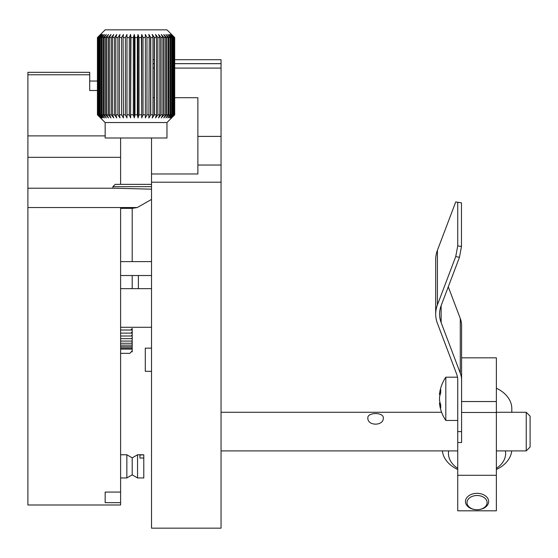 <?xml version="1.0" encoding="UTF-8"?>
<svg xmlns="http://www.w3.org/2000/svg" width="558" height="558" viewBox="0 0 558 558"><rect width="100%" height="100%" fill="white"/><g stroke="black" fill="none" stroke-linecap="round" stroke-linejoin="round"><path stroke-width="0.84" d="M105.162 493.677L105.162 492.072L120.612 492.072L120.612 208.364L132.204 208.364L137.275 207.534L27.9 207.534L27.9 74.772L89.712 74.772L89.712 72.324L27.9 72.324L27.9 74.772M89.712 81.036L97.434 81.036M97.434 90.508L89.712 90.508L89.712 74.772M151.518 186.672L112.89 186.672L112.89 188.22L27.9 188.22L114.99 188.22L151.518 189.176M151.518 199.415L137.275 207.534M151.518 261.618L120.612 261.618L120.612 275.526L151.518 275.526M105.162 492.072L105.162 502.667L120.612 502.667L120.612 504.99L27.9 504.99L27.9 207.534M120.612 502.667L120.612 492.072L120.612 502.667M151.518 182.208L151.518 528.168L221.052 528.168L221.052 182.208L151.518 182.208L151.518 173.977L197.874 173.977L197.874 165.042L221.052 165.042L197.874 165.042L197.874 97.706L174.696 97.706M120.612 327.288L151.518 327.288M120.612 288.66L151.518 288.66M174.696 59.706L221.052 59.706L221.052 182.208M154.245 97.706L152.962 97.706M138.384 288.66L138.384 275.526M120.612 338.664L132.204 338.664L132.204 337.785L131.437 338.664M120.612 336.007L132.204 336.007L132.204 334.877L131.2 336.007M120.612 330.015L132.204 330.015L132.204 328.397L130.698 330.015M120.612 333.119L132.204 333.119L132.204 333.579L132.204 328.397M132.204 330.015L132.204 331.738L130.956 333.119M120.612 341.077L132.204 341.077L132.204 341.887L132.204 331.738M132.204 333.119L132.204 334.877M132.204 336.007L132.204 337.785M132.204 338.664L132.204 340.457L131.667 341.077M120.612 343.233L132.204 343.233L132.204 344.153L132.204 341.077L131.897 343.233M120.612 345.123L132.204 345.123L132.204 346.148L132.204 343.233L132.12 345.123M120.612 346.741L132.204 346.741L132.204 350.815L129.888 353.34L120.612 353.34M120.612 348.073L132.204 348.073L132.204 349.294L132.204 346.741M120.612 349.12L132.204 349.12L132.204 350.424L132.204 348.073M132.204 350.319L132.204 351.917L132.204 350.319M132.204 350.801L132.204 349.12M132.204 343.233L132.204 342.877M132.204 341.077L132.204 340.457M132.204 275.526L132.204 288.66M112.89 186.672L115.206 184.356L151.518 184.356M166.968 122.544L166.968 138L105.162 138L105.162 122.544L166.968 122.544L174.696 114.822L174.696 37.56L171.564 34.47L174.598 37.56L174.598 114.822L171.564 117.912L174.696 114.822L174.696 37.56L166.968 29.832L105.162 29.832L97.434 37.56L100.579 34.47L97.545 37.56L100.977 34.47L98.069 37.56L101.765 34.47L99.003 37.56L99.749 37.56L102.923 34.47L100.342 37.56L101.326 37.56L104.444 34.47L102.079 37.56L103.279 37.56L106.313 34.47L104.186 37.56L105.595 37.56L108.51 34.47L106.641 37.56L108.245 37.56L111.007 34.47L109.417 37.56L111.202 37.56L111.202 114.822L113.776 117.912L112.486 114.822L112.486 37.56L114.425 37.56L116.789 34.47L115.813 37.56L117.891 37.56L120.019 34.47L119.363 37.56L121.553 37.56L123.423 34.47L123.095 37.56L125.376 37.56L126.959 34.47L126.973 37.56L129.317 37.56L130.6 34.47L130.949 37.56L133.327 37.56L134.304 34.47L134.973 37.56L137.366 37.56L138.021 34.47L139.019 37.56L141.397 37.56L141.725 34.47L143.029 37.56L145.366 37.56L145.359 34.47L146.963 37.56L149.237 37.56L148.895 34.47L150.779 37.56L148.714 34.47M105.162 122.544L97.434 114.822L97.434 37.56L97.455 114.822L100.579 117.912L97.545 114.822L100.977 117.912L98.069 114.822L101.765 117.912L99.003 114.822L99.749 114.822L102.923 117.912L100.342 114.822L101.326 114.822L104.444 117.912L102.079 114.822L103.279 114.822L106.313 117.912L104.186 114.822L104.186 37.56M149.237 37.56L148.895 117.912L150.779 114.822L148.714 117.912M152.962 114.822L150.779 114.822L150.779 37.56L152.962 37.56L152.962 114.822L152.285 117.912L154.427 114.822L152.111 117.912M152.962 37.56L152.285 34.47L154.427 37.56L156.498 37.56L156.498 114.822L154.427 114.822L154.427 37.56L152.111 34.47M150.576 37.56L150.576 114.822M154.245 37.56L154.245 114.822M156.498 114.822L155.508 117.912L157.879 114.822L157.879 37.56L159.811 37.56L159.811 114.822L158.507 117.912L161.095 114.822L161.095 37.56L162.866 37.56L162.866 114.822L161.269 117.912L164.031 114.822L164.031 37.56L165.628 37.56L165.628 114.822L163.745 117.912L166.668 114.822L166.668 37.56L168.07 37.56L168.07 114.822L165.928 117.912L168.962 114.822L168.962 37.56L170.155 37.56L170.155 114.822L167.777 117.912L170.901 114.822L170.901 37.56L171.864 37.56L171.864 114.822L169.283 117.912L172.457 114.822L172.457 37.56L173.189 37.56L173.189 114.822L170.42 117.912L173.608 114.822L173.608 37.56L174.103 37.56L174.103 114.822L171.187 117.912L174.354 114.822L174.598 37.56M174.103 37.56L171.187 34.47L174.354 37.56M173.608 114.822L174.103 114.822M173.189 37.56L170.42 34.47L173.608 37.56M172.457 114.822L173.189 114.822M171.864 37.56L169.283 34.47L172.457 37.56M170.901 114.822L171.864 114.822M170.155 37.56L167.777 34.47L170.901 37.56M168.962 114.822L170.155 114.822M168.07 37.56L165.928 34.47L168.962 37.56M166.668 114.822L168.07 114.822M165.628 37.56L163.745 34.47L166.668 37.56M164.031 114.822L165.628 114.822M162.866 37.56L161.269 34.47L164.031 37.56M161.095 114.822L162.866 114.822M159.811 37.56L158.507 34.47L161.095 37.56M157.879 114.822L159.811 114.822M156.498 37.56L155.508 34.47L157.879 37.56M145.366 37.56L145.359 117.912L146.963 114.822L146.963 37.56M146.963 114.822L149.237 114.822M141.397 37.56L141.725 117.912L143.029 114.822L143.029 37.56M143.029 114.822L145.366 114.822M141.725 117.912L141.725 34.47M137.366 37.56L137.366 114.822L138.021 117.912L139.019 114.822L139.019 37.56M139.019 114.822L141.397 114.822M138.021 117.912L138.021 34.47M133.327 37.56L133.327 114.822L134.304 117.912L134.973 114.822L134.973 37.56M134.973 114.822L137.366 114.822M134.304 117.912L134.304 34.47M129.317 37.56L129.317 114.822L130.6 117.912L130.949 37.56M130.949 114.822L133.327 114.822M130.6 117.912L130.6 34.47M125.376 37.56L125.376 114.822L126.959 117.912L126.973 37.56M126.973 114.822L129.317 114.822M126.959 117.912L126.959 34.47M121.553 37.56L121.553 114.822L123.423 117.912L123.095 37.56M123.095 114.822L125.376 114.822M117.891 37.56L117.891 114.822L120.019 117.912L119.363 114.822L119.363 37.56M119.363 114.822L121.553 114.822M114.425 37.56L114.425 114.822L116.789 117.912L115.813 114.822L115.813 37.56M115.813 114.822L117.891 114.822M112.486 114.822L114.425 114.822M111.202 37.56L113.776 34.47L112.486 37.56M108.245 37.56L108.245 114.822L111.007 117.912L109.417 114.822L109.417 37.56M109.417 114.822L111.202 114.822M105.595 37.56L105.595 114.822L108.51 117.912L106.641 114.822L106.641 37.56M106.641 114.822L108.245 114.822M104.186 114.822L105.595 114.822M103.279 37.56L103.279 114.822M102.079 114.822L102.079 37.56M97.545 114.822L97.545 37.56M97.803 37.56L97.803 114.822M98.069 114.822L98.069 37.56M98.571 37.56L98.571 114.822M99.003 114.822L99.003 37.56M99.749 37.56L99.749 114.822M100.342 114.822L100.342 37.56M101.326 37.56L101.326 114.822M151.518 348.15L145.282 348.15L145.282 371.328L151.518 371.328M137.554 471.894L137.554 477.948L143.79 477.948L143.79 458.02L139.932 458.02L139.932 455.07L143.79 454.77L137.554 454.77L137.554 471.894M132.204 474.858L132.204 457.86L126.847 454.77L126.847 477.948L132.204 474.858L137.554 477.948M143.79 455.07L143.79 458.02M496.362 510.807L457.734 510.807L457.734 475.297L496.362 475.297L496.362 510.807M461.592 401.544L496.362 401.544L496.362 357.838L461.592 357.838M496.362 401.544L496.362 475.297M496.362 412.474L461.592 412.474L461.592 442.515L457.734 442.515L457.734 475.297M435.693 314.133L435.693 259.498A50.22 35.51 -0 0 1 437.409 250.312L437.409 304.94A50.22 35.51 180 0 0 435.693 314.133A50.22 35.51 180 0 0 437.409 323.326L456.549 373.832A34.77 24.587 -0 0 1 457.734 380.193L457.734 442.515L457.734 431.592L461.592 431.592L461.592 380.193A38.628 27.314 180 0 0 460.28 373.128L441.141 322.615A46.356 32.782 -0 0 1 439.558 314.133A46.356 32.782 -0 0 1 441.141 305.651L459.464 257.287L455.733 256.582L457.734 245.841L461.466 246.552L459.464 257.287M477.048 509.712A10.044 7.101 180 0 0 487.092 502.612A10.044 7.101 180 0 0 477.048 495.511A10.044 7.101 180 0 0 467.004 502.612A10.044 7.101 180 0 0 477.048 509.712A11.592 8.196 -0 0 1 465.456 501.523A11.592 8.196 -0 0 1 477.048 493.328A11.592 8.196 -0 0 1 488.634 501.523A11.592 8.196 -0 0 1 477.048 509.712M511.721 450.906A34.77 24.587 -0 0 1 496.362 469.515M511.812 412.278L511.812 408.644A34.77 24.587 180 0 0 496.362 388.208M496.362 468.343A28.584 20.214 180 0 0 505.409 450.906M448.688 450.906A28.584 20.214 180 0 0 457.734 468.343M457.734 469.515A34.77 24.587 -0 0 1 442.375 450.906M440.388 393.892L439.537 393.892A38.558 27.265 -0 0 1 440.764 389.624A37.498 22.962 39.2 0 0 440.764 392.902A38.558 27.265 180 0 0 439.537 397.17L439.537 400.449A38.558 27.265 0 0 0 440.764 404.724A37.498 22.962 140.8 0 0 440.701 406.391A37.498 22.962 140.8 0 0 440.764 408.003A38.558 27.265 180 0 1 439.537 403.727L440.388 403.727L439.537 403.727M440.164 394.576L439.425 394.576A38.628 38.628 0 0 1 445.814 377.18L445.814 420.446L457.734 420.446M445.814 420.446A38.628 38.628 0 0 1 439.425 403.05L440.164 403.05A38.558 27.265 -0 0 1 439.537 400.449M383.304 417.935C383.778 426.207 367.373 426.214 367.848 417.935C367.366 412.104 383.785 412.118 383.304 417.935M526.236 412.278L530.1 416.142L530.1 447.042L526.236 450.906L526.236 412.278L496.362 412.278M461.466 246.552L461.466 202.847L455.733 201.947L437.409 250.312M457.734 245.841L457.734 202.136M437.409 304.94L455.733 256.582M460.28 373.128L460.28 318.492A38.628 27.314 -0 0 1 461.592 325.565L461.592 380.193M460.28 318.492L448.276 286.819M105.162 135.88L27.9 135.88M27.9 157.314L120.612 157.314M132.204 261.618L132.204 208.364M221.052 136.396L197.874 136.396M221.052 63.647L174.696 63.647M154.245 63.647L152.962 63.647M221.052 68.09L174.696 68.09M154.245 68.09L152.962 68.09M441.141 305.651L441.141 322.615M154.245 59.706L152.962 59.706M221.052 63.682L174.696 63.682M154.245 63.682L152.962 63.682M120.612 184.356L120.612 138M151.518 173.977L151.518 138M120.612 477.948L126.847 477.948M120.612 454.77L126.847 454.77M132.204 457.86L137.554 454.77M445.814 377.18L457.469 377.18M441.608 412.278L221.052 412.278M526.236 450.906L496.362 450.906M457.734 450.906L221.052 450.906"/></g></svg>
